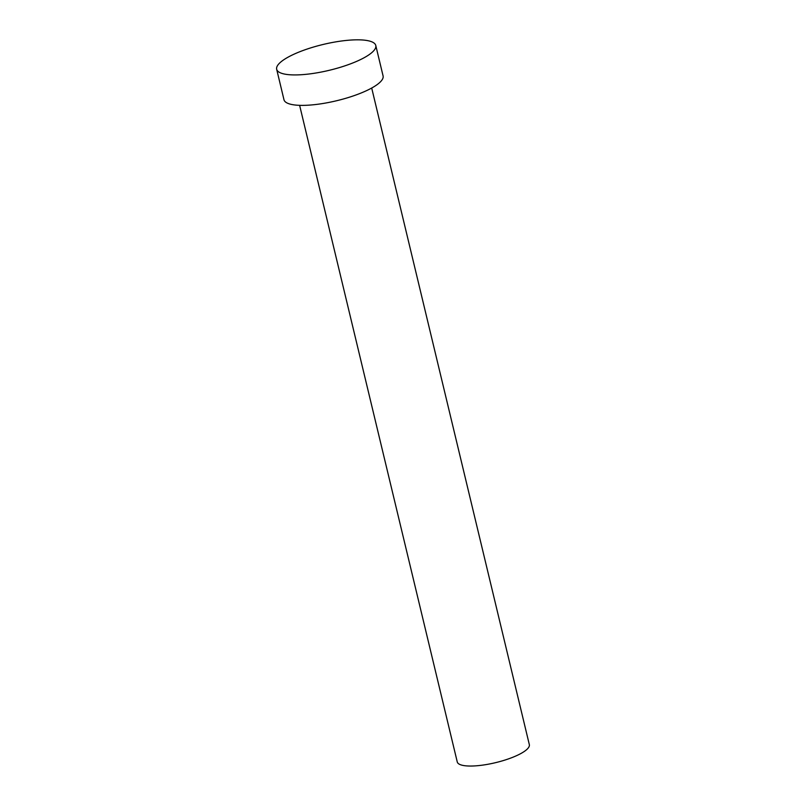 <?xml version="1.0" encoding="UTF-8"?>
<svg xmlns="http://www.w3.org/2000/svg" width="806" height="806" viewBox="0 0 806 806"><rect width="100%" height="100%" fill="white"/><g stroke="black" fill="none" stroke-linecap="round" stroke-linejoin="round"><path stroke-width="1.21" d="M371.697 88.035L529.33 744.623A37.066 9.652 166.5 0 1 520.747 753.6A37.066 9.652 166.5 0 1 481.847 765.226A37.066 9.652 166.5 0 1 457.254 761.932L299.62 105.334M375.777 45.479L383.082 75.925A50.959 13.279 166.5 0 1 371.274 88.267A50.959 13.279 166.5 0 1 317.796 104.256A50.959 13.279 166.5 0 1 283.974 99.722L276.67 69.276A50.959 13.279 166.5 0 1 288.477 56.944A50.959 13.279 166.5 0 1 341.956 40.945A50.959 13.279 166.5 0 1 375.777 45.479A50.959 13.279 166.5 0 1 363.969 57.82A50.959 13.279 166.5 0 1 310.491 73.809A50.959 13.279 166.5 0 1 276.67 69.276"/></g></svg>

